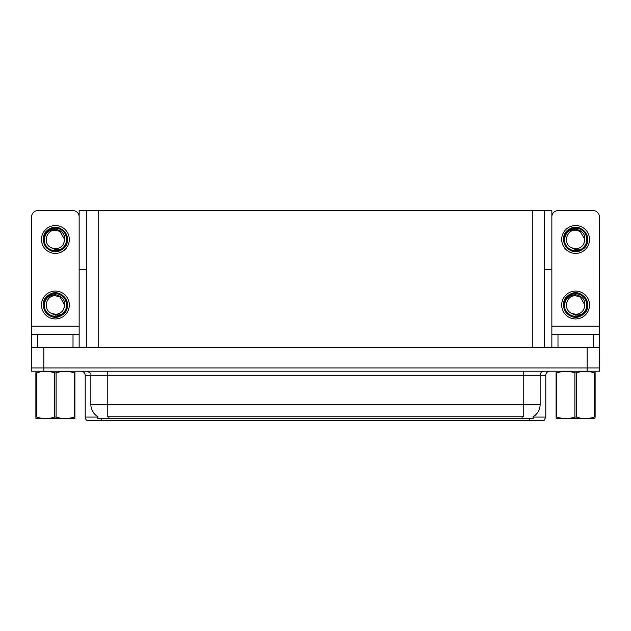 <?xml version="1.0" encoding="UTF-8"?>
<svg xmlns="http://www.w3.org/2000/svg" width="631" height="631" viewBox="0 0 631 631"><rect width="100%" height="100%" fill="white"/><g stroke="black" fill="none" stroke-linecap="round" stroke-linejoin="round"><path stroke-width="0.95" d="M544.561 269.618L551.849 269.618L551.849 326.148L599.371 326.148L599.371 347.452M86.439 269.618L79.151 269.618L79.151 210.636L551.849 210.636L551.849 269.618M533.171 416.681L533.171 418.724L97.829 418.724L97.829 416.681M43.839 371.209L599.45 371.209L599.45 367.928L31.55 367.928L31.55 347.452L43.839 347.452L43.839 367.928L31.55 367.928L31.55 371.209L43.839 371.209L43.839 367.928L599.45 367.928L599.45 347.452L43.839 347.452M86.439 210.636L86.439 347.452M544.561 210.636L544.561 347.452M533.171 417.083L545.791 417.083L545.791 375.303A4.094 4.094 0 0 1 549.885 371.209M545.791 417.083L544.151 420.364L86.849 420.364A4.094 4.094 0 0 1 85.209 417.083L85.209 375.303C84.964 372.818 83.6 371.454 81.115 371.209M96.141 420.364L88.687 420.364M97.947 416.76A14.339 14.339 0 0 1 90.864 404.384L107.246 404.384L107.246 416.76L523.754 416.76L523.754 404.384L540.136 404.384L540.136 375.303A4.094 4.094 0 0 1 544.23 371.209M90.864 404.384L90.864 375.303L85.209 375.303M533.053 416.76A14.339 14.339 0 0 0 540.136 404.384M73.007 347.452L73.007 334.343L37.773 334.343L37.773 347.452M79.151 216.78A6.144 6.144 0 0 0 73.007 210.636L37.773 210.636A6.144 6.144 0 0 0 31.629 216.78L31.629 326.148L79.151 326.148L79.151 347.452M79.151 269.618L79.151 326.148M31.629 347.452L31.629 334.343L37.773 334.343M73.007 334.343L79.151 334.343M31.629 334.343L31.629 326.148M593.227 347.452L593.227 334.343L557.993 334.343L557.993 347.452M599.371 326.148L599.371 216.78A6.144 6.144 0 0 0 593.227 210.636L557.993 210.636A6.144 6.144 0 0 0 551.849 216.78M551.849 347.452L551.849 334.343L557.993 334.343M593.227 334.343L599.371 334.343M551.849 334.343L551.849 326.148M55.394 318.939A13.929 13.929 0 0 0 69.315 305.018A13.929 13.929 0 0 0 55.394 291.088A13.929 13.929 0 0 0 41.465 305.018A13.929 13.929 0 0 0 55.394 318.939M55.386 295.758L55.394 295.758C45.945 295.198 42.624 309.6 51.237 313.291A9.26 9.26 0 0 0 55.394 314.277L51.237 313.291L55.394 315.192L61.333 314.577C66.484 310.72 67.856 305.838 65.435 299.922A11.263 11.263 0 0 0 44.123 305.018A11.263 11.263 0 0 0 56.695 316.202L63.132 314.285C58.833 317.535 54.242 317.929 49.352 315.468C41.417 311.367 41.417 298.66 49.352 294.559C62.477 286.127 75.286 308.322 61.428 315.468C48.303 323.9 35.494 301.705 49.352 294.559C62.477 286.127 75.286 308.322 61.428 315.468C48.303 323.9 35.494 301.705 49.352 294.559C62.477 286.127 75.286 308.322 61.428 315.468C48.303 323.9 35.494 301.705 49.352 294.559C56.877 289.732 67.88 296.089 67.462 305.018C66.87 311.864 63.203 315.879 56.459 317.038M44.391 307.439C44.028 299.678 47.688 295.426 55.394 294.685C63.534 296.523 66.287 301.366 63.636 309.229A9.26 9.26 0 0 1 55.394 314.277M55.394 295.758L60.024 296.996L64.654 305.018L63.636 309.229L64.654 305.018L60.024 296.996L55.394 295.758M65.435 299.922L67.399 306.287C67.012 309.513 65.585 312.179 63.132 314.285M575.606 253.402A13.929 13.929 0 0 0 589.535 239.472A13.929 13.929 0 0 0 575.606 225.543A13.929 13.929 0 0 0 561.685 239.472A13.929 13.929 0 0 0 575.606 253.402M564.611 241.902C564.248 234.14 567.908 229.889 575.606 229.14C583.754 230.978 586.507 235.828 583.856 243.684A9.26 9.26 0 0 1 575.606 248.732L571.449 247.746A9.26 9.26 0 0 0 575.606 248.732L571.457 247.746L575.606 249.655L581.553 249.04C586.704 245.183 588.076 240.301 585.655 234.377A11.263 11.263 0 0 0 564.343 239.472A11.263 11.263 0 0 0 576.915 250.665L583.352 248.74C579.053 251.998 574.462 252.392 569.572 249.931C561.637 245.822 561.637 233.123 569.572 229.014C582.697 220.59 595.506 242.785 581.648 249.931C568.523 258.363 555.714 236.168 569.572 229.014C582.697 220.59 595.506 242.785 581.648 249.931C568.523 258.363 555.714 236.168 569.572 229.014C582.697 220.59 595.506 242.785 581.648 249.931C568.523 258.363 555.714 236.168 569.572 229.014C577.097 224.194 588.1 230.544 587.682 239.472C587.09 246.327 583.423 250.333 576.679 251.501M571.457 247.746C562.844 244.055 566.165 229.652 575.614 230.212L580.236 231.459L584.866 239.472L583.856 243.684L584.866 239.472L580.236 231.459L575.614 230.212M585.655 234.377L587.619 240.75C587.232 243.976 585.805 246.634 583.352 248.74M575.606 318.939A13.929 13.929 0 0 0 589.535 305.018A13.929 13.929 0 0 0 575.606 291.088A13.929 13.929 0 0 0 561.685 305.018A13.929 13.929 0 0 0 575.606 318.939M564.611 307.439C564.248 299.678 567.908 295.426 575.606 294.685C583.754 296.523 586.507 301.366 583.856 309.229A9.26 9.26 0 0 1 575.606 314.277L571.449 313.291A9.26 9.26 0 0 0 575.606 314.277L571.457 313.291L575.606 315.192L581.553 314.577C586.704 310.72 588.076 305.838 585.655 299.922A11.263 11.263 0 0 0 564.343 305.018A11.263 11.263 0 0 0 576.915 316.202L583.352 314.285C579.053 317.535 574.462 317.929 569.572 315.468C561.637 311.367 561.637 298.66 569.572 294.559C582.697 286.127 595.506 308.322 581.648 315.468C568.523 323.9 555.714 301.705 569.572 294.559C582.697 286.127 595.506 308.322 581.648 315.468C568.523 323.9 555.714 301.705 569.572 294.559C582.697 286.127 595.506 308.322 581.648 315.468C568.523 323.9 555.714 301.705 569.572 294.559C577.097 289.732 588.1 296.089 587.682 305.018C587.09 311.864 583.423 315.879 576.679 317.038M571.457 313.291C562.844 309.6 566.165 295.198 575.614 295.758L580.236 296.996L584.866 305.018L583.856 309.229L584.866 305.018L580.236 296.996L575.614 295.758M585.655 299.922L587.619 306.287C587.232 309.513 585.805 312.179 583.352 314.285M55.394 253.402A13.929 13.929 0 0 0 69.315 239.472A13.929 13.929 0 0 0 55.394 225.543A13.929 13.929 0 0 0 41.465 239.472A13.929 13.929 0 0 0 55.394 253.402M55.394 248.732A9.26 9.26 0 0 0 63.636 243.684L64.654 239.472L60.024 231.459L55.394 230.212C45.945 229.652 42.624 244.055 51.237 247.746A9.26 9.26 0 0 0 55.394 248.732L51.237 247.746L55.394 249.655L61.333 249.04C66.484 245.183 67.856 240.301 65.435 234.377A11.263 11.263 0 0 0 44.123 239.472A11.263 11.263 0 0 0 56.695 250.665L63.132 248.74C58.833 251.998 54.242 252.392 49.352 249.931C41.417 245.822 41.417 233.123 49.352 229.014C62.477 220.59 75.286 242.785 61.428 249.931C48.303 258.363 35.494 236.168 49.352 229.014C62.477 220.59 75.286 242.785 61.428 249.931C48.303 258.363 35.494 236.168 49.352 229.014C62.477 220.59 75.286 242.785 61.428 249.931C48.303 258.363 35.494 236.168 49.352 229.014C56.877 224.194 67.88 230.544 67.462 239.472C66.87 246.327 63.203 250.333 56.459 251.501M44.391 241.902C44.028 234.14 47.688 229.889 55.394 229.14C63.534 230.978 66.287 235.828 63.636 243.684L64.654 239.472L60.024 231.459L55.394 230.212M65.435 234.377L67.399 240.75C67.012 243.976 65.585 246.634 63.132 248.74M74.9 418.511L35.88 418.574M74.9 417.336L74.9 417.067C74.9 419.055 74.9 419.055 74.9 417.067L74.174 417.067L74.174 372.866C68.18 370.878 62.161 370.878 56.112 372.866L54.668 372.866C48.674 370.878 42.648 370.878 36.606 372.866L35.88 372.866C35.88 370.878 35.88 370.878 35.88 372.866L35.88 372.598M56.112 372.866L56.112 417.067C62.106 419.055 68.132 419.055 74.174 417.067M56.112 417.067L54.668 417.067L54.668 372.866M74.9 372.598L74.9 372.866C74.9 370.878 74.9 370.878 74.9 372.866L74.174 372.866M74.9 372.866L74.9 417.067M36.606 372.866L36.606 417.067L35.88 417.067L35.88 372.866M36.606 417.067C42.6 419.055 48.619 419.055 54.668 417.067M35.88 417.067C35.88 419.055 35.88 419.055 35.88 417.067L35.88 417.336M594.394 372.866L595.12 372.866C595.12 370.878 595.12 370.878 595.12 372.866L595.12 417.067C595.12 419.055 595.12 419.055 595.12 417.067L594.394 417.067L594.394 372.866C588.4 370.878 582.381 370.878 576.332 372.866L574.888 372.866C568.894 370.878 562.868 370.878 556.826 372.866L556.1 372.866C556.1 370.878 556.1 370.878 556.1 372.866L556.1 372.598M594.859 418.724L556.1 418.574M595.12 417.336L595.12 372.598M576.332 372.866L576.332 417.067C582.326 419.055 588.352 419.055 594.394 417.067M576.332 417.067L574.888 417.067L574.888 372.866M556.826 372.866L556.826 417.067L556.1 417.067L556.1 372.866M556.826 417.067C562.82 419.055 568.839 419.055 574.888 417.067M556.1 417.067C556.1 419.055 556.1 419.055 556.1 417.067L556.1 417.336M587.161 347.452L587.161 371.209M98.728 210.636L98.728 347.452M532.272 210.636L532.272 347.452M522.113 418.724L522.113 416.681M108.887 418.724L108.887 416.681M545.791 375.303L90.864 375.303C91.4 373.797 90.036 372.432 86.77 371.209M529.401 420.364L529.401 418.724M101.599 418.724L101.599 420.364M85.209 417.083L97.829 417.083M523.754 371.209L523.754 404.384L107.246 404.384L107.246 371.209M44.296 418.463L43.839 418.724L44.296 418.463M564.516 418.463L564.059 418.724L564.516 418.463"/></g></svg>
